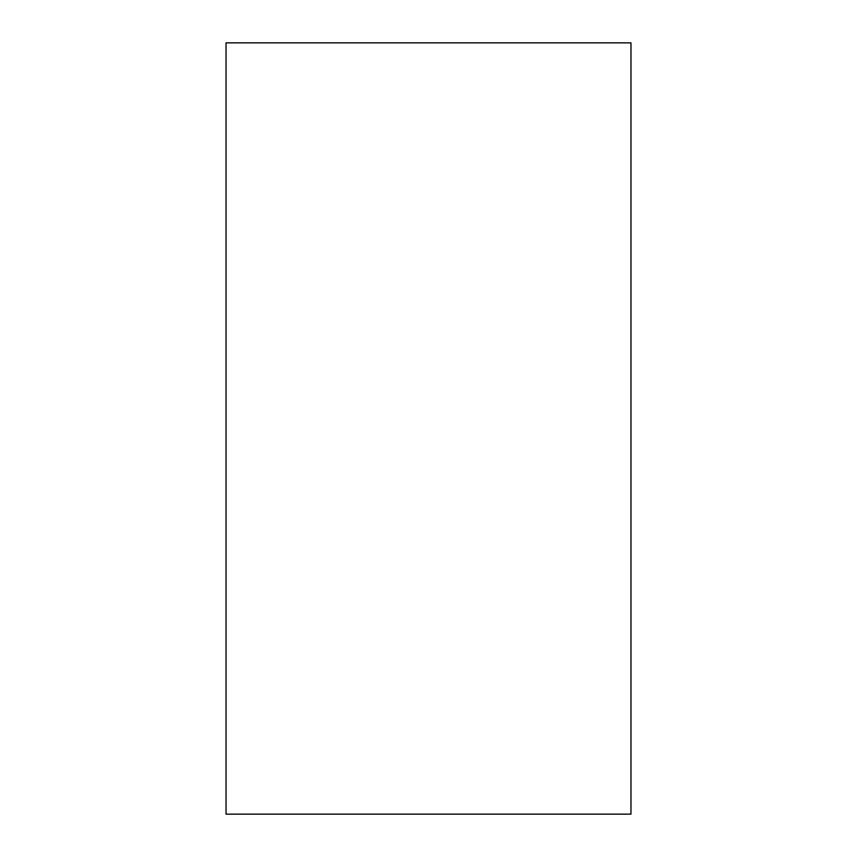 <?xml version="1.0" encoding="UTF-8"?>
<svg xmlns="http://www.w3.org/2000/svg" width="857" height="857" viewBox="0 0 857 857"><rect width="100%" height="100%" fill="white"/><g stroke="black" fill="none" stroke-linecap="round" stroke-linejoin="round"><path stroke-width="1.29" d="M226.034 428.5L226.034 42.85L630.966 42.85L630.966 814.15L226.034 814.15L226.034 428.5"/></g></svg>
